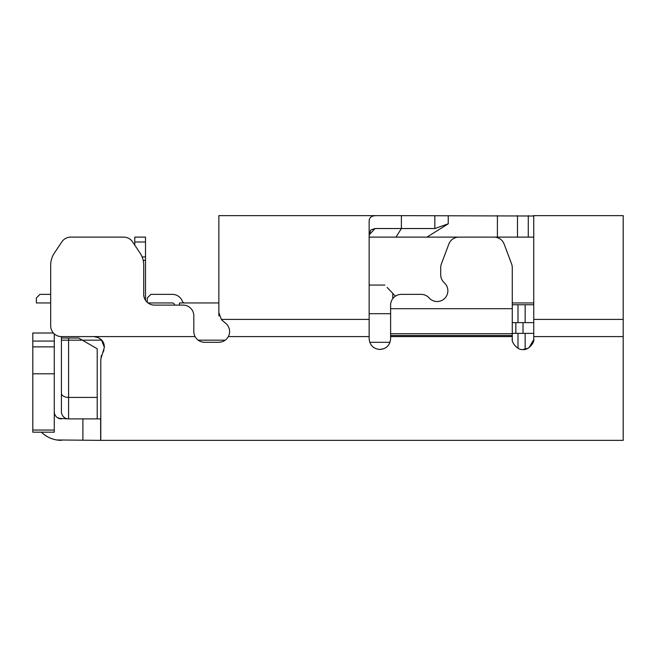 <?xml version="1.0" encoding="UTF-8"?>
<svg xmlns="http://www.w3.org/2000/svg" width="656" height="656" viewBox="0 0 656 656"><rect width="100%" height="100%" fill="white"/><g stroke="black" fill="none" stroke-linecap="round" stroke-linejoin="round"><path stroke-width="0.98" d="M533.746 333.371L512.279 333.371M525.161 349.254L525.161 333.371M518.002 348.229L518.002 333.371M533.746 322.629L512.279 322.629M525.161 322.629L525.161 304.745L533.746 304.745M525.161 304.745L512.279 304.745M518.002 322.629L518.002 304.745M395.396 296.168L387.114 287.41M512.279 302.949L533.746 302.949L512.279 302.949L533.746 302.949L512.279 302.949L512.279 267.689L512.279 333.724L390.615 333.724L390.615 336.585L512.279 336.585L512.279 338.734C511.04 342.744 518.494 350.804 523.012 349.468C527.449 350.78 535.001 342.842 533.746 338.734L533.746 216.013L533.295 215.644L623.2 215.644L623.2 440.356L100.655 440.356L100.655 418.889M392.764 298.66L392.764 293.388M179.506 305.097L179.506 302.949L218.866 302.949L218.866 315.831L219.383 315.831M103.968 350.214L102.574 353.256L104.361 347.319C104.271 341.136 100.688 337.561 93.628 336.585L61.426 336.585L61.426 411.73L61.426 353.051M182.614 301.711A2.148 2.148 0 0 0 184.557 302.949A2.148 2.148 0 0 1 182.614 301.711A2.148 2.148 0 0 0 184.557 302.949A2.148 2.148 0 0 1 182.614 301.711A2.148 2.148 0 0 0 184.557 302.949A2.148 2.148 0 0 1 182.614 301.711A2.148 2.148 0 0 0 184.557 302.949A2.148 2.148 0 0 1 182.614 301.711A2.148 2.148 0 0 0 184.557 302.949A2.148 2.148 0 0 1 182.614 301.711A2.148 2.148 0 0 0 184.557 302.949A2.148 2.148 0 0 1 182.614 301.711L182.081 300.563A10.734 10.734 0 0 0 172.348 294.364L150.88 294.364L172.348 294.364M172.348 302.949A2.148 2.148 0 0 1 174.291 304.195L174.717 305.097L174.291 304.195A2.148 2.148 0 0 0 172.348 302.949A2.148 2.148 0 0 1 174.291 304.195L174.717 305.097L174.291 304.195A2.148 2.148 0 0 0 172.348 302.949A2.148 2.148 0 0 1 174.291 304.195L174.717 305.097L174.291 304.195A2.148 2.148 0 0 0 172.348 302.949A2.148 2.148 0 0 1 174.291 304.195L174.717 305.097L174.291 304.195A2.148 2.148 0 0 0 172.348 302.949A2.148 2.148 0 0 1 174.291 304.195L174.717 305.097L174.291 304.195A2.148 2.148 0 0 0 172.348 302.949A2.148 2.148 0 0 1 174.291 304.195L174.717 305.097L174.291 304.195A2.148 2.148 0 0 0 172.348 302.949L148.018 302.949A10.734 10.734 0 0 0 154.455 305.097L183.081 305.097A10.734 10.734 0 0 1 193.815 315.831L193.815 331.575A10.734 10.734 0 0 0 195.062 336.585C197.185 340.21 200.351 342.12 204.549 342.309L218.866 342.309C223.065 342.12 226.23 340.21 228.362 336.585A10.734 10.734 0 0 0 225.762 323.359L222.704 320.784A10.734 10.734 0 0 1 221.334 319.415L218.866 312.559L221.334 319.415L369.148 319.415L369.148 221.539C369.107 217.538 371.509 215.57 376.372 215.644C371.46 215.644 369.049 217.612 369.148 221.539L369.148 228.805M142.114 256.931L145.509 256.931L145.509 300.3A10.734 10.734 0 0 0 147.305 302.367L147.305 297.947L150.88 294.364M61.426 336.585A10.734 10.734 0 0 1 50.692 325.852L50.692 302.949L36.375 302.949L36.375 297.947L39.959 294.364L50.692 294.364L50.692 265.081A21.468 21.468 0 0 1 54.3 253.175L61.82 241.892A10.734 10.734 0 0 1 70.75 237.111L123.664 237.111A10.734 10.734 0 0 1 132.594 241.892L140.122 253.175A21.468 21.468 0 0 1 143.721 265.081L143.721 294.364A10.734 10.734 0 0 0 154.455 305.097M39.959 294.364L50.692 294.364M61.426 340.169L82.336 340.169L78.613 338.02L61.426 338.02M101.631 340.169L82.336 340.169L97.211 348.754L97.211 397.413L68.585 397.413L68.585 418.889A7.159 7.159 0 0 1 61.426 411.73A7.159 7.159 0 0 0 68.585 418.889L58.728 418.356M100.786 429.557L100.786 418.889L97.211 418.889L97.211 397.413M97.211 418.889L68.585 418.889A7.159 7.159 0 0 1 61.426 411.73M145.509 256.931L145.509 237.111L134.775 237.111L134.775 245.164L132.594 241.892M369.148 285.065L384.892 285.065M515.854 322.629L515.854 333.371M388.992 344.416L387.302 346.499M383.998 348.648L379.881 349.468C373.371 348.836 369.795 345.261 369.148 338.734L369.148 319.415M390.615 336.585L390.615 338.734C389.984 345.245 386.409 348.828 379.881 349.468M390.615 333.724L390.615 305.097A10.734 10.734 0 0 1 401.349 294.364L421.136 294.364A10.734 10.734 0 0 1 429.131 297.947A10.734 10.734 0 0 0 444.727 298.373A10.734 10.734 0 0 0 444.292 282.785A10.734 10.734 0 0 1 440.709 274.782L440.709 267.689A10.734 10.734 0 0 1 441.398 263.917L448.835 244.081A10.734 10.734 0 0 1 458.888 237.111L494.099 237.111A10.734 10.734 0 0 1 504.152 244.081L511.59 263.917A10.734 10.734 0 0 1 512.279 267.689M512.279 336.585L512.279 333.724M56.687 439.963L100.655 440.356M50.692 325.852L50.692 265.081M195.062 336.585L93.628 336.585L97.851 337.455M98.695 337.856L101.073 339.587M101.541 340.07L104.361 347.319M100.786 440.324L100.786 359.193L102.574 353.256M101.491 355.363L101.008 357.028M533.705 339.66L529.064 347.606M527.686 348.393L523.012 349.468M518.412 348.434L516.953 347.598M512.32 339.726L512.279 338.734M218.866 312.559L218.866 215.644L401.382 215.644L401.382 228.526L434.83 228.526L448.245 223.819L426.966 237.111L533.295 237.111L533.746 237.587L533.295 237.111M369.156 234.881L375.076 228.526L370.779 229.969L369.148 235.315M375.076 228.526L401.382 228.526L396.011 237.111L426.966 237.111M369.148 237.111L396.011 237.111M533.746 216.013L401.382 215.644M54.268 411.73L54.309 412.517L54.268 411.73A7.159 7.159 0 0 0 61.426 418.889L57.392 417.642M41.385 432.173A28.626 28.626 0 0 0 61.426 440.356L56.547 439.938M56.408 439.914L54.399 439.479L56.416 439.914M46.633 436.24L43.985 434.428L46.642 436.24M42.41 433.124L41.508 432.296M41.517 432.296L42.943 433.591M49.389 437.7L50.028 437.987M100.786 423.956L100.786 418.889M54.268 430.033L54.268 432.173L32.8 432.173L32.8 430.033L54.268 430.033L54.268 333.855M53.423 333.01L32.8 333.01L32.8 430.033M218.866 229.961L218.866 237.111M533.295 215.644L553.426 215.644M441.398 263.917L448.835 244.081M440.709 274.782L440.709 267.689M447.868 290.788A10.734 10.734 0 0 0 444.292 282.785M421.136 294.364L401.349 294.364M504.152 244.081L511.59 263.917M54.3 253.175L61.82 241.892M123.664 237.111L70.75 237.111M369.763 342.309L390 342.309M198.169 340.169L225.246 340.169M68.585 338.02L68.585 397.413A7.159 4.092 0 0 1 61.426 393.329M145.509 260.325L143.188 260.325M145.509 242.007L134.775 242.007M390.615 313.691L369.148 313.691M523.012 322.629L523.012 333.371M390.615 308.681L512.279 308.681M512.279 335.511L390.615 335.511M82.894 440.356L82.894 418.889M533.746 336.585L623.2 336.585M623.2 319.415L533.746 319.415M434.83 228.526L434.83 215.644M448.245 215.644L448.245 223.819M497.396 237.111L497.396 215.644M517.502 215.644L517.502 237.111M528.277 237.111L528.277 215.644M228.362 336.585L369.148 336.585M54.268 373.797L32.8 373.797M54.268 346.868L32.8 346.868M54.268 341.063L32.8 341.063M100.786 427.835L100.786 421.308"/></g></svg>
